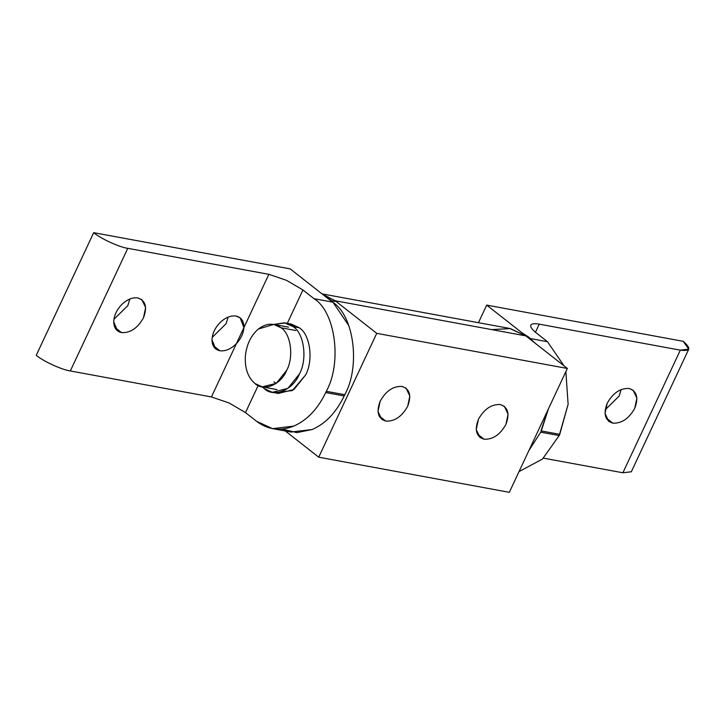 <?xml version="1.0" encoding="UTF-8"?>
<svg xmlns="http://www.w3.org/2000/svg" width="725" height="725" viewBox="0 0 725 725"><rect width="100%" height="100%" fill="white"/><g stroke="black" fill="none" stroke-linecap="round" stroke-linejoin="round"><path stroke-width="1.09" d="M385.782 421.116L378.994 415.788L385.782 421.116C378.006 418.479 376.13 411.854 380.154 401.242L377.97 411.483L381.712 419.313L385.782 421.116C394.59 421.542 401.886 416.603 407.658 406.308C401.886 416.603 394.59 421.542 385.782 421.116M402.031 386.434C393.213 386.008 385.927 390.938 380.154 401.242C385.927 390.938 393.213 386.008 402.031 386.434C409.806 389.062 411.682 395.687 407.658 406.308L409.843 396.058L406.1 388.228L402.031 386.434M484.037 439.214L477.249 433.894L484.037 439.214C476.252 436.586 474.377 429.961 478.4 419.34L476.216 429.59L479.959 437.42L484.037 439.214C492.846 439.64 500.141 434.71 505.914 424.415C500.141 434.71 492.846 439.64 484.037 439.214M500.277 404.541C491.468 404.115 484.173 409.045 478.4 419.34C484.173 409.045 491.468 404.115 500.277 404.541C508.062 407.169 509.938 413.794 505.914 424.415L508.098 414.165L504.355 406.335L500.277 404.541M491.795 329.621L510.3 328.57L525.833 335.892L567.349 368.454L509.322 492.32L318.719 457.194L376.737 333.337L335.231 300.766L322.29 294.078L335.231 300.766L525.833 335.892L509.612 328.434L322.018 293.87M285.333 430.994L318.719 457.194L285.333 430.994M509.322 492.32L567.349 368.454L376.737 333.337L318.719 457.194L509.322 492.32M567.349 368.454L525.833 335.892L335.231 300.766L376.737 333.337L567.349 368.454M121.582 332.63L114.795 327.31L121.582 332.63C130.391 333.056 137.687 328.126 143.459 317.831L145.643 307.581L141.901 299.751L137.823 297.948C132.53 297.232 127.201 299.389 121.854 304.428C116.716 309.756 114.006 315.538 113.725 321.764L117.504 330.836L121.582 332.63C116.498 331.443 113.888 327.818 113.725 321.764C114.006 315.538 116.716 309.756 121.854 304.428C127.201 299.389 132.53 297.232 137.823 297.948C145.607 300.585 147.483 307.21 143.459 317.831C137.687 328.126 130.391 333.056 121.582 332.63M219.829 350.737L213.041 345.408L219.829 350.737C225.375 351.462 230.885 349.115 236.368 343.695L243.908 327.591C243.473 333.346 240.963 338.711 236.368 343.695C240.963 338.711 243.473 333.346 243.908 327.591L240.147 317.858L236.078 316.055C230.777 315.339 225.457 317.496 220.101 322.534C214.962 327.863 212.253 333.645 211.981 339.871L215.76 348.942L219.829 350.737C214.754 349.55 212.135 345.925 211.981 339.871C212.253 333.645 214.962 327.863 220.101 322.534C225.457 317.496 230.777 315.339 236.078 316.055C241.362 317.323 243.981 321.175 243.908 327.591L211.419 396.956L229.046 402.946L245.494 412.597L256.623 421.325C267.906 429.816 280.267 431.42 293.707 426.119C307.074 420.255 317.749 409.063 325.724 392.551L326.304 391.319C342.191 362.718 335.458 311.786 314.061 298.709L302.932 289.982L287.308 323.341L302.932 289.982L286.493 280.321L268.857 274.331L243.908 327.591L268.857 274.331L127.772 248.331C119.326 247.198 100.585 238.588 93.688 232.68L36.25 355.304C43.147 361.213 61.888 369.813 70.325 370.955L127.772 248.331L70.325 370.955L211.419 396.956L236.368 343.695C230.885 349.115 225.375 351.462 219.829 350.737M228.13 317.106L226.1 323.685L212.171 337.442L226.1 323.685L228.13 317.106M129.875 298.999L127.854 305.578L113.925 319.335L127.854 305.578L129.875 298.999M258.173 385.537L245.494 412.597L258.173 385.537M70.325 370.955C61.888 369.813 43.147 361.213 36.25 355.304L93.688 232.68L290.19 268.893L332.53 302.117L314.061 298.709C335.458 311.786 342.191 362.718 326.304 391.319L344.783 394.717C360.66 366.116 353.927 315.194 332.53 302.117C353.927 315.194 360.66 366.116 344.783 394.717L326.304 391.319L325.724 392.551L344.203 395.959L344.783 394.717L344.203 395.959L325.724 392.551C317.749 409.063 307.074 420.255 293.707 426.119L272.518 428.638L256.623 421.325L245.494 412.597L229.046 402.946L211.419 396.956L70.325 370.955M272.518 428.638L290.988 432.037L312.185 429.526C325.552 423.654 336.219 412.471 344.203 395.959C336.219 412.471 325.552 423.654 312.185 429.526L296.86 432.608L281.989 429.073M93.688 232.68C100.585 238.588 119.326 247.198 127.772 248.331L268.857 274.331L286.493 280.321L302.932 289.982L314.061 298.709L332.53 302.117L290.19 268.893L93.688 232.68M331.987 300.839L335.131 301.419L331.987 300.839L348.87 325.697L331.987 300.839L325.878 296.888L331.987 300.839M295.8 330.5L281.064 327.791C290.888 333.79 293.987 357.18 286.692 370.312L276.261 383.344L262.26 386.878L254.955 383.525C248.086 377.616 244.869 368.744 245.304 356.899C246.355 345.018 250.705 335.729 258.363 329.032L273.76 324.428L281.064 327.791L295.8 330.5M254.955 383.525C263.61 392.017 281.064 384.757 286.692 370.312C293.987 357.18 290.888 333.79 281.064 327.791C273.842 322.634 266.274 323.051 258.363 329.032C250.705 335.729 246.355 345.018 245.304 356.899C244.869 368.744 248.086 377.616 254.955 383.525M272.319 392.316L278.409 393.439L293.96 389.515L305.551 375.033C313.662 360.443 310.218 334.461 299.307 327.782L293.217 326.658L299.307 327.782L291.196 324.057L285.097 322.933L293.217 326.658C304.128 333.337 307.563 359.319 299.461 373.91L287.87 388.392L272.319 392.316L264.199 388.591L262.278 386.878L264.199 388.591C273.823 398.034 293.217 389.959 299.461 373.91C307.563 359.319 304.128 333.337 293.217 326.658L284.318 322.806L273.778 324.438L285.097 322.933M288.097 323.767L299.307 327.782C310.218 334.461 313.662 360.443 305.551 375.033L292.392 390.548L275.409 392.615M273.95 381.912L276.216 383.38M621.135 389.524L619.105 396.104L605.176 409.861L619.105 396.104L621.135 389.524M606.046 417.827L612.833 423.155C621.651 423.581 628.938 418.642 634.719 408.347L636.894 398.107L633.152 390.277L629.082 388.473C620.274 388.047 612.978 392.986 607.206 403.281L605.022 413.522L608.764 421.361L612.833 423.155L606.046 417.827M536.382 333.002L547.502 341.729L564.059 365.88L547.502 341.729L536.382 333.002C532.177 329.657 530.301 327.102 530.754 325.335C530.301 327.102 532.177 329.657 536.382 333.002M565.862 371.617L568.119 404.305L559.174 435.571L542.472 459.061L519.037 471.585L542.472 459.061L559.174 435.571L540.705 432.173L528.851 450.624L540.705 432.173L559.174 435.571L559.754 434.329L541.285 430.931L540.705 432.173L541.285 430.931L559.754 434.329L568.119 404.305L565.862 371.617M535.458 332.249L539.246 324.157C534.243 323.278 531.416 323.667 530.754 325.335C531.416 323.667 534.243 323.278 539.246 324.157L535.458 332.249M626.69 464.68L622.893 472.772L543.451 458.137L622.893 472.772L631.312 471.785L688.75 349.16L680.331 350.157L622.893 472.772L680.331 350.157L539.246 324.157L680.331 350.157C690.481 351.426 691.433 348.48 683.195 341.312L688.75 349.16M629.082 388.473C636.858 391.11 638.743 397.735 634.719 408.347C628.938 418.642 621.651 423.581 612.833 423.155C605.058 420.527 603.182 413.903 607.206 403.281C612.978 392.986 620.274 388.047 629.082 388.473M683.195 341.312L486.692 305.107L527.084 336.79L486.692 305.107L683.195 341.312M530.501 338.593L547.502 341.729L530.501 338.593M529.033 338.321L530.745 339.744L529.033 338.321M548.444 408.8L541.285 430.931L548.444 408.8M478.455 322.688L486.692 305.107L478.455 322.688M526.957 336.772L528.688 337.089L522.145 332.92L528.688 337.089L526.957 336.772M541.067 430.641L548.009 409.734M534.787 342.916L528.688 337.089L534.787 342.916M262.26 386.878L276.995 389.597M288.505 327.147L273.76 324.428"/></g></svg>
